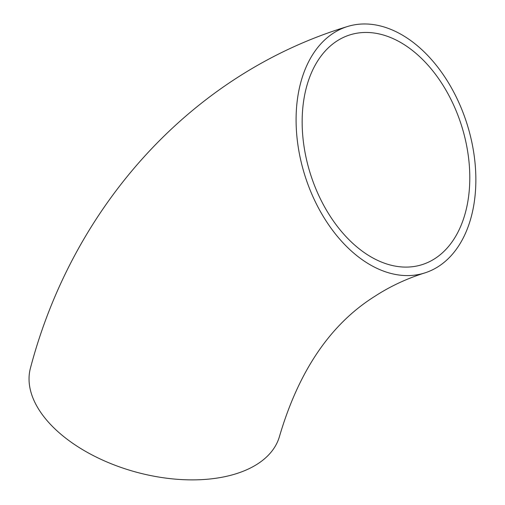 <?xml version="1.0" encoding="UTF-8"?>
<svg xmlns="http://www.w3.org/2000/svg" width="505" height="505" viewBox="0 0 505 505"><rect width="100%" height="100%" fill="white"/><g stroke="black" fill="none" stroke-linecap="round" stroke-linejoin="round"><path stroke-width="0.76" d="M458.704 102.212A129.122 85.067 -107.4 0 1 424.61 272.984A129.122 85.067 -107.4 0 1 304.805 175.229A129.122 85.067 -107.4 0 1 347.339 26.569A129.122 85.067 -107.4 0 1 458.704 102.212M424.61 272.984C406.525 278.684 389.917 286.474 374.779 296.347C330.661 324.021 298.935 370.575 279.6 436.011A129.122 72.714 -164.7 0 1 135.851 472.036A129.122 72.714 -164.7 0 1 30.521 367.798C73.484 204.853 192.342 73.686 347.339 26.569M453.799 105.425A120.411 79.323 -107.4 0 1 422.003 264.67A120.411 79.323 -107.4 0 1 313.914 183.965A120.411 79.323 -107.4 0 1 336.709 41.164A120.411 79.323 -107.4 0 1 349.946 34.883A120.411 79.323 -107.4 0 1 453.799 105.425"/></g></svg>
